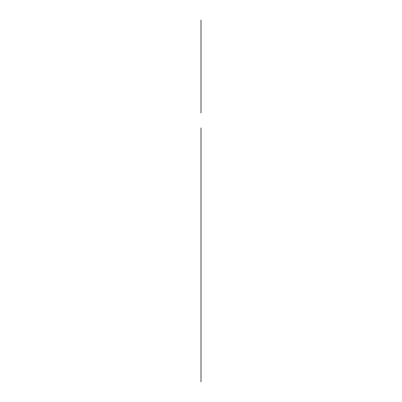 <?xml version="1.0" encoding="UTF-8"?>
<svg xmlns="http://www.w3.org/2000/svg" width="402" height="402" viewBox="0 0 402 402"><rect width="100%" height="100%" fill="white"/><g stroke="black" fill="none" stroke-linecap="round" stroke-linejoin="round"><path stroke-width="0.3" stroke-dasharray="2.01 1.51" d=""/><path stroke-width="0.6" d="M201 381.805L201 134.173L201 381.805M201 292.812L201 223.165L201 292.812M201 279.656C201 297.334 201 297.334 201 279.656C201 261.978 201 261.978 201 279.656C201 297.334 201 297.334 201 279.656C201 261.978 201 261.978 201 279.656C201 297.334 201 297.334 201 279.656C201 261.978 201 261.978 201 279.656C201 297.334 201 297.334 201 279.656C201 261.978 201 261.978 201 279.656C201 297.334 201 297.334 201 279.656C201 261.978 201 261.978 201 279.656C201 297.334 201 297.334 201 279.656C201 261.978 201 261.978 201 279.656C201 297.334 201 297.334 201 279.656C201 261.978 201 261.978 201 279.656C201 297.334 201 297.334 201 279.656C201 261.978 201 261.978 201 279.656M201 298.947L201 261.004L201 298.947M201 223.165L201 220.844L201 223.165M201 289.038L201 227.035L201 289.038M201 236.366L201 282.867M201 112.962L201 29.386L201 112.962M201 20.1L201 29.386L201 20.1M201 268.883L201 200.286M201 139.996L201 130.193L201 139.996M201 134.63C201 157.8 201 111.46 201 134.63M201 139.067L201 129.263M201 135.559C201 158.73 201 112.389 201 135.559M201 140.926L201 131.122M201 85.415L201 88.199L201 85.415M201 84.792L201 82.008L201 84.792M201 97.797L201 94.39L201 97.797M201 109.56L201 106.771L201 109.56M201 199.03L201 258.049M201 370.543L201 352.825L201 370.543M201 163.338L201 145.624L201 163.338M201 251.798L201 239.416L201 251.798M201 276.656L201 264.275L201 276.656M201 258.034L201 268.868M201 374.161L201 134.268L201 374.161"/></g></svg>
